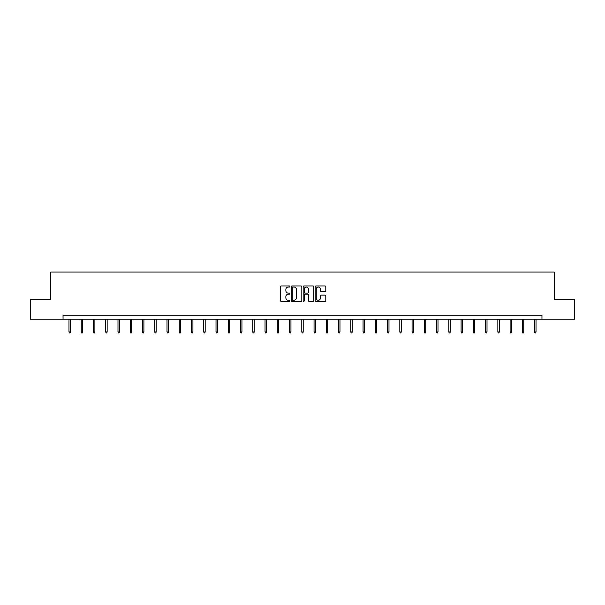 <?xml version="1.0" encoding="UTF-8"?>
<svg xmlns="http://www.w3.org/2000/svg" width="605" height="605" viewBox="0 0 605 605"><rect width="100%" height="100%" fill="white"/><g stroke="black" fill="none" stroke-linecap="round" stroke-linejoin="round"><path stroke-width="0.91" d="M289.931 286.483A0.537 0.537 0 0 0 289.394 285.946L281.204 285.946A0.771 0.771 0 0 0 280.433 286.717L280.433 300.594A0.771 0.771 0 0 0 281.204 301.366L289.394 301.366A0.537 0.537 0 0 0 289.931 300.829A0.537 0.537 0 0 0 289.394 300.284L288.335 300.284A2.465 2.465 0 0 1 285.863 297.819L285.863 296.662A2.465 2.465 0 0 1 288.335 294.196L289.394 294.196A0.537 0.537 0 0 0 289.931 293.652A0.537 0.537 0 0 0 289.394 293.115L288.335 293.115A2.465 2.465 0 0 1 285.863 290.65L285.863 289.493A2.465 2.465 0 0 1 288.335 287.027L289.394 287.027A0.537 0.537 0 0 0 289.931 286.483M325.036 291.383A0.771 0.771 0 0 0 325.8 290.612L325.8 286.717A0.771 0.771 0 0 0 325.036 285.946L315.939 285.946A0.771 0.771 0 0 0 315.167 286.717L315.167 300.594A0.771 0.771 0 0 0 315.939 301.366L325.036 301.366A0.771 0.771 0 0 0 325.8 300.594L325.8 295.89A0.771 0.771 0 0 0 325.036 295.119L321.142 295.119A0.771 0.771 0 0 0 320.37 295.89L320.37 298.227A2.065 2.065 0 0 1 318.306 300.284A2.065 2.065 0 0 1 316.241 298.227L316.241 289.084A2.065 2.065 0 0 1 318.306 287.027A2.065 2.065 0 0 1 320.37 289.084L320.37 290.612A0.771 0.771 0 0 0 321.142 291.383L325.036 291.383M63.041 319.183L30.25 319.183L30.25 299.543L50.79 299.543L50.79 272.053L554.21 272.053L554.21 299.543L574.75 299.543L574.75 319.183L541.959 319.183L541.959 315.258L63.041 315.258L63.041 319.183L541.959 319.183M301.827 286.717A0.771 0.771 0 0 0 301.056 285.946L291.958 285.946A0.771 0.771 0 0 0 291.187 286.717L291.187 300.594A0.771 0.771 0 0 0 291.958 301.366L301.056 301.366A0.771 0.771 0 0 0 301.827 300.594L301.827 286.717M303.944 285.946L313.042 285.946A0.771 0.771 0 0 1 313.813 286.717L313.813 300.594A0.771 0.771 0 0 1 313.042 301.366L309.147 301.366A0.771 0.771 0 0 1 308.376 300.594L308.376 294.968A0.771 0.771 0 0 0 307.605 294.196L305.026 294.196A0.771 0.771 0 0 0 304.255 294.968L304.255 300.829A0.537 0.537 0 0 1 303.718 301.366A0.537 0.537 0 0 1 303.173 300.829L303.173 286.717A0.771 0.771 0 0 1 303.944 285.946M292.805 287.027A0.537 0.537 0 0 0 292.268 287.564L292.268 299.747A0.537 0.537 0 0 0 292.805 300.284L293.924 300.284A2.465 2.465 0 0 0 296.389 297.819L296.389 289.493A2.465 2.465 0 0 0 293.924 287.027L292.805 287.027M308.376 289.13A2.065 2.065 0 0 0 306.319 287.065A2.065 2.065 0 0 0 304.255 289.13L304.255 292.344A0.771 0.771 0 0 0 305.026 293.115L307.605 293.115A0.771 0.771 0 0 0 308.376 292.344L308.376 289.13M70.392 331.926L70.074 332.947L69.288 332.947L68.978 331.926L70.392 331.926L70.392 319.183M68.978 331.926L68.978 319.183M82.643 331.926L82.325 332.947L81.539 332.947L81.229 331.926L82.643 331.926L82.643 319.183M81.229 331.926L81.229 319.183M94.894 331.926L94.584 332.947L93.798 332.947L93.48 331.926L94.894 331.926L94.894 319.183M93.48 331.926L93.48 319.183M107.145 331.926L106.835 332.947L106.049 332.947L105.739 331.926L107.145 331.926L107.145 319.183M105.739 331.926L105.739 319.183M119.404 331.926L119.087 332.947L118.3 332.947L117.99 331.926L119.404 331.926L119.404 319.183M117.99 331.926L117.99 319.183M131.656 331.926L131.346 332.947L130.559 332.947L130.241 331.926L131.656 331.926L131.656 319.183M130.241 331.926L130.241 319.183M143.907 331.926L143.597 332.947L142.81 332.947L142.493 331.926L143.907 331.926L143.907 319.183M142.493 331.926L142.493 319.183M156.166 331.926L155.848 332.947L155.061 332.947L154.751 331.926L156.166 331.926L156.166 319.183M154.751 331.926L154.751 319.183M168.417 331.926L168.107 332.947L167.32 332.947L167.003 331.926L168.417 331.926L168.417 319.183M167.003 331.926L167.003 319.183M180.668 331.926L180.358 332.947L179.572 332.947L179.254 331.926L180.668 331.926L180.668 319.183M179.254 331.926L179.254 319.183M192.927 331.926L192.609 332.947L191.823 332.947L191.513 331.926L192.927 331.926L192.927 319.183M191.513 331.926L191.513 319.183M205.178 331.926L204.861 332.947L204.082 332.947L203.764 331.926L205.178 331.926L205.178 319.183M203.764 331.926L203.764 319.183M217.429 331.926L217.119 332.947L216.333 332.947L216.015 331.926L217.429 331.926L217.429 319.183M216.015 331.926L216.015 319.183M229.688 331.926L229.371 332.947L228.584 332.947L228.274 331.926L229.688 331.926L229.688 319.183M228.274 331.926L228.274 319.183M241.94 331.926L241.622 332.947L240.843 332.947L240.525 331.926L241.94 331.926L241.94 319.183M240.525 331.926L240.525 319.183M254.191 331.926L253.881 332.947L253.094 332.947L252.777 331.926L254.191 331.926L254.191 319.183M252.777 331.926L252.777 319.183M266.45 331.926L266.132 332.947L265.345 332.947L265.035 331.926L266.45 331.926L266.45 319.183M265.035 331.926L265.035 319.183M278.701 331.926L278.383 332.947L277.597 332.947L277.287 331.926L278.701 331.926L278.701 319.183M277.287 331.926L277.287 319.183M290.952 331.926L290.642 332.947L289.855 332.947L289.538 331.926L290.952 331.926L290.952 319.183M289.538 331.926L289.538 319.183M303.203 331.926L302.893 332.947L302.107 332.947L301.797 331.926L303.203 331.926L303.203 319.183M301.797 331.926L301.797 319.183M315.462 331.926L315.144 332.947L314.358 332.947L314.048 331.926L315.462 331.926L315.462 319.183M314.048 331.926L314.048 319.183M327.713 331.926L327.403 332.947L326.617 332.947L326.299 331.926L327.713 331.926L327.713 319.183M326.299 331.926L326.299 319.183M339.965 331.926L339.655 332.947L338.868 332.947L338.55 331.926L339.965 331.926L339.965 319.183M338.55 331.926L338.55 319.183M352.223 331.926L351.906 332.947L351.119 332.947L350.809 331.926L352.223 331.926L352.223 319.183M350.809 331.926L350.809 319.183M364.475 331.926L364.157 332.947L363.378 332.947L363.06 331.926L364.475 331.926L364.475 319.183M363.06 331.926L363.06 319.183M376.726 331.926L376.416 332.947L375.629 332.947L375.312 331.926L376.726 331.926L376.726 319.183M375.312 331.926L375.312 319.183M388.985 331.926L388.667 332.947L387.881 332.947L387.571 331.926L388.985 331.926L388.985 319.183M387.571 331.926L387.571 319.183M401.236 331.926L400.918 332.947L400.139 332.947L399.822 331.926L401.236 331.926L401.236 319.183M399.822 331.926L399.822 319.183M413.487 331.926L413.177 332.947L412.391 332.947L412.073 331.926L413.487 331.926L413.487 319.183M412.073 331.926L412.073 319.183M425.746 331.926L425.428 332.947L424.642 332.947L424.332 331.926L425.746 331.926L425.746 319.183M424.332 331.926L424.332 319.183M437.997 331.926L437.68 332.947L436.893 332.947L436.583 331.926L437.997 331.926L437.997 319.183M436.583 331.926L436.583 319.183M450.249 331.926L449.939 332.947L449.152 332.947L448.834 331.926L450.249 331.926L450.249 319.183M448.834 331.926L448.834 319.183M462.507 331.926L462.19 332.947L461.403 332.947L461.093 331.926L462.507 331.926L462.507 319.183M461.093 331.926L461.093 319.183M474.759 331.926L474.441 332.947L473.655 332.947L473.344 331.926L474.759 331.926L474.759 319.183M473.344 331.926L473.344 319.183M487.01 331.926L486.7 332.947L485.913 332.947L485.596 331.926L487.01 331.926L487.01 319.183M485.596 331.926L485.596 319.183M499.261 331.926L498.951 332.947L498.165 332.947L497.855 331.926L499.261 331.926L499.261 319.183M497.855 331.926L497.855 319.183M511.52 331.926L511.202 332.947L510.416 332.947L510.106 331.926L511.52 331.926L511.52 319.183M510.106 331.926L510.106 319.183M523.771 331.926L523.461 332.947L522.675 332.947L522.357 331.926L523.771 331.926L523.771 319.183M522.357 331.926L522.357 319.183M536.022 331.926L535.712 332.947L534.926 332.947L534.608 331.926L536.022 331.926L536.022 319.183M534.608 331.926L534.608 319.183"/></g></svg>
